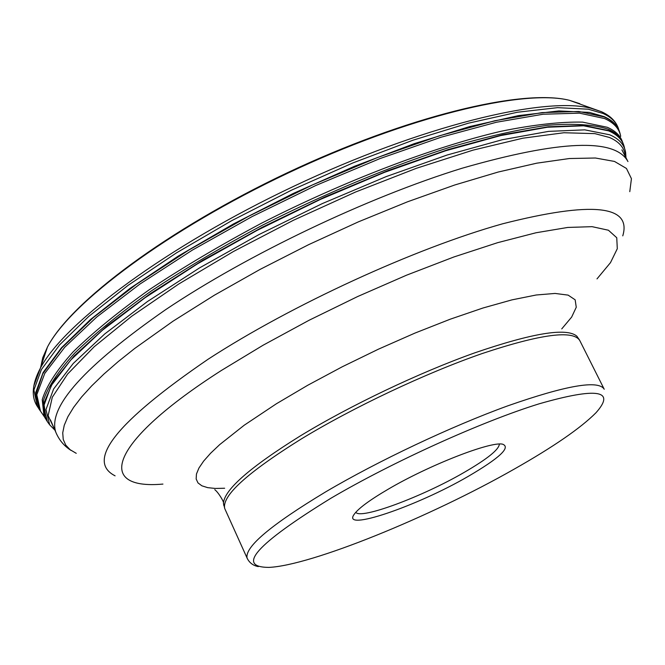 <?xml version="1.0" encoding="UTF-8"?>
<svg xmlns="http://www.w3.org/2000/svg" width="665" height="665" viewBox="0 0 665 665"><rect width="100%" height="100%" fill="white"/><g stroke="black" fill="none" stroke-linecap="round" stroke-linejoin="round"><path stroke-width="1" d="M620.719 136.308C619.24 128.611 613.87 122.701 604.61 118.561L579.481 113.15L543.097 114.239L496.414 122.252L441.186 137.19L379.906 158.611L315.7 185.543L252.027 216.615L192.335 250.115L139.725 284.204L96.633 317.114L64.713 347.271L44.755 373.439L36.783 394.761L40.474 411.086M44.746 417.296L43.965 415.933L42.227 399.657C46.359 386.224 56.592 370.363 72.917 352.084C92.776 332.633 118.22 311.852 149.251 289.732C183.083 267.272 220.364 245.169 261.104 223.423C344.287 180.905 432.957 147.131 501.31 131.204C533.654 124.688 560.745 121.662 582.606 122.127L607.245 127.264C615.241 130.731 620.304 135.569 622.415 141.77M355.8 512.274C360.172 519.897 422.233 496.78 463.995 472.499C487.345 458.95 499.124 449.474 499.34 444.054M388.368 489.108C369.798 499.989 358.41 508.384 354.196 514.303C340.904 532.216 416.789 506.339 468.193 476.389C499.606 458.019 511.069 447.279 502.574 444.17C490.429 441.227 428.975 465.217 388.368 489.108M514.386 469.016C430.172 517.021 310.813 565.616 268.86 567.395C235.734 567.179 256.391 544.145 330.838 498.293C392.882 461.801 481.718 421.585 539.082 403.838C597.178 387.188 616.131 390.172 595.948 412.782C580.695 428.085 553.504 446.83 514.386 469.016M601.567 111.762L602.897 112.393M579.797 103.682L569.398 100.299C523.272 88.703 406.872 116.832 287.563 173.291C168.212 229.649 70.448 302.75 47.464 347.014L42.735 357.728L40.698 367.263M33.807 385.966L40.39 368.177C64.172 322.633 167.53 245.875 294.013 186.158C420.446 126.325 543.056 96.267 590.52 108.137L601.202 111.595M618.907 130.141C617.078 122.983 611.775 117.431 603.014 113.466L588.242 109.201L557.652 107.655L517.312 112.252L468.426 123.183L412.824 140.257L352.94 162.9L291.603 190.115L231.819 220.605L176.491 252.858L128.162 285.285L88.786 316.382L59.651 344.836L41.363 369.615L33.915 389.989L37.315 406.365M38.902 408.9L35.652 392.766L43.134 372.483L61.446 347.803L90.581 319.449L129.941 288.452L178.237 256.108L233.498 223.93L293.207 193.482L354.462 166.292L414.253 143.657L469.764 126.558L518.575 115.585L558.833 110.93L589.356 112.393L604.094 116.608C612.648 120.431 617.885 125.793 619.805 132.676M620.262 134.43C618.683 126.865 613.33 121.038 604.194 116.94L578.833 111.471L542.083 112.593L494.918 120.722L439.124 135.893L377.271 157.613L312.567 184.895L248.535 216.316L188.685 250.14L136.15 284.479L93.383 317.529L62.003 347.712L42.776 373.788L35.669 394.894L40.05 410.538L36.783 405.525C31.105 395.924 32.302 383.472 40.39 368.177L47.464 347.014C70.989 301.561 168.378 229.059 287.288 172.8C406.265 116.608 521.992 88.379 569.398 100.299L601.667 111.811C609.93 115.577 615.383 120.806 618.043 127.505M45.461 418.618L44.705 417.221L43.283 400.887C47.614 387.429 58.021 371.569 74.505 353.306C94.497 333.872 120.033 313.132 151.113 291.071C184.97 268.677 222.235 246.64 262.916 224.97C326.715 192.817 388.593 167.048 448.551 147.68C486.049 136.716 519.19 129.226 547.96 125.228C573.654 123.249 593.662 124.538 607.985 129.101C615.965 132.551 621.01 137.356 623.113 143.524M623.87 145.577C621.908 139.11 616.804 134.097 608.542 130.54L583.895 125.486L548.251 126.774L502.499 134.779L448.318 149.517L388.111 170.556L324.886 196.956L261.977 227.405L202.725 260.256L150.174 293.739L106.749 326.141L74.106 355.941L53.1 381.91L43.84 403.181L46.367 420.18M43.965 415.933L47.406 421.735L43.616 406.357L51.222 385.609L70.814 359.956L102.377 330.247L145.136 297.687L197.472 263.839L256.923 230.472L320.414 199.409L384.478 172.368L445.65 150.756L500.787 135.552L547.37 127.231L583.646 125.801L608.65 130.864C618.026 134.929 623.354 140.839 624.618 148.611M625.981 157.755L625.64 152.593C624.468 144.77 619.157 138.835 609.714 134.796L584.801 129.85L548.642 131.371L502.208 139.75L447.229 154.987L386.232 176.582L322.342 203.573L259.018 234.546L199.7 267.804L147.472 301.511L104.771 333.921L73.225 363.481L53.616 388.983L45.968 409.598L49.675 424.844L54.921 430.155M625.408 156.649C624.743 148.112 619.389 141.712 609.348 137.439L594.901 133.632L563.945 132.742L522.881 138.195L473.006 150.14L416.332 168.32L355.484 192.052L293.506 220.231L233.598 251.412L178.794 283.98L131.695 316.257L94.239 346.706L67.614 374.038L52.302 397.246L48.129 415.683L54.414 429M247.413 558.824L247.081 558.06C244.72 546.954 270.896 524.901 325.617 491.901C378.46 460.737 451.128 426.415 507.786 405.841C566.405 385.309 598.55 379.773 604.227 389.241M603.911 388.618L579.847 340.671C573.438 329.74 540.878 334.029 482.175 353.547C425.475 373.215 353.273 407.321 301.104 439.075C247.139 472.782 221.678 495.932 224.728 508.534L225.194 509.573M577.178 336.573L576.771 336.116C566.447 327.488 532.416 333.074 474.694 352.874C419.033 372.699 350.164 405.525 299.965 436.124C249.965 467.271 224.462 489.606 223.457 503.122L223.806 505.516M224.654 488.243L215.31 488.451L207.671 487.644L201.852 485.799L197.987 482.906L196.158 478.975L196.458 474.004L198.935 468.035L203.64 461.103L210.572 453.272L219.691 444.619L244.246 425.201L276.357 403.788L307.804 385.226L342.292 366.764L378.493 349.15L414.952 333.09L450.23 319.2L482.956 308.011L511.942 299.873L536.223 294.994L555.092 293.44L568.126 295.119L575.159 299.815L576.256 307.263L571.651 317.08L561.75 328.892M596.995 278.893L610.495 262.633L617.295 248.718L616.754 237.738L608.417 230.223L592.066 226.665L567.769 227.438L535.998 232.767L497.636 242.675L453.962 256.948L406.664 275.135L357.687 296.524L309.125 320.239L263.074 345.235L221.445 370.43C108.104 442.865 95.403 490.163 162.933 484.078M115.095 475.841C85.469 460.77 116.475 421.901 208.112 359.225C291.453 305.027 414.96 248.328 502.624 223.797C591.925 201.129 631.974 205.153 622.773 235.867M629.78 191.67L631.434 178.677L626.438 168.445L614.477 161.429L595.433 158.012L569.406 158.528L536.78 163.174L498.226 172.027L454.752 184.986L407.628 201.761L358.36 221.869L308.602 244.678L260.065 269.408L214.388 295.202L173.058 321.178L134.671 348.485L118.295 361.536L103.948 374.029L91.695 385.875L81.587 396.988L73.657 407.296L67.88 416.739L64.256 425.268L62.726 432.849L63.242 439.457L65.727 445.076L70.091 449.698L76.242 453.331M56.666 434.22L55.735 432.026C47.764 407.047 84.347 366.299 165.485 309.774C247.505 254.637 367.446 197.372 462.242 168.187C559.93 140.149 615.167 137.938 627.951 161.545M40.59 411.261L40.05 410.538M44.796 417.404L40.216 410.712M47.398 421.726L49.675 424.844M214.77 489.656C218.602 492.549 224.404 502.59 223.457 503.122L224.728 508.534L247.081 558.06C249.3 562.731 253.032 565.574 258.286 566.605M579.531 340.039L576.771 336.116M71.105 450.454C64.089 446.024 58.961 439.881 55.735 432.026L50.482 419.972M627.261 160.215L621.891 149.866"/></g></svg>
